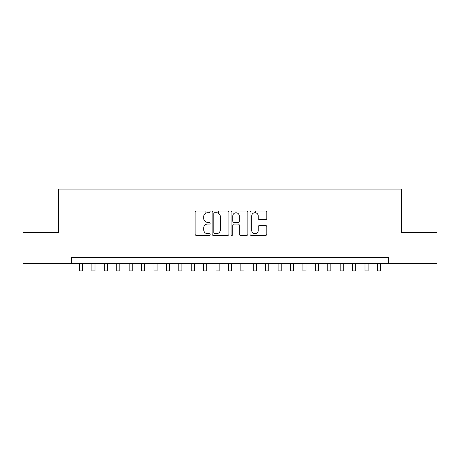 <?xml version="1.0" encoding="UTF-8"?>
<svg xmlns="http://www.w3.org/2000/svg" width="460" height="460" viewBox="0 0 460 460"><rect width="100%" height="100%" fill="white"/><g stroke="black" fill="none" stroke-linecap="round" stroke-linejoin="round"><path stroke-width="0.69" d="M210.139 211.87A0.851 0.851 0 0 0 209.283 211.019L196.339 211.019A1.219 1.219 0 0 0 195.12 212.238L195.12 234.169A1.219 1.219 0 0 0 196.339 235.388L209.283 235.388A0.851 0.851 0 0 0 210.139 234.537A0.851 0.851 0 0 0 209.283 233.68L207.609 233.68A3.898 3.898 0 0 1 203.711 229.781L203.711 227.953A3.898 3.898 0 0 1 207.609 224.054L209.283 224.054A0.851 0.851 0 0 0 210.139 223.203A0.851 0.851 0 0 0 209.283 222.352L207.609 222.352A3.898 3.898 0 0 1 203.711 218.454L203.711 216.625A3.898 3.898 0 0 1 207.609 212.727L209.283 212.727A0.851 0.851 0 0 0 210.139 211.87M265.61 219.61A1.219 1.219 0 0 0 266.829 218.391L266.829 212.238A1.219 1.219 0 0 0 265.61 211.019L251.235 211.019A1.219 1.219 0 0 0 250.016 212.238L250.016 234.169A1.219 1.219 0 0 0 251.235 235.388L265.61 235.388A1.219 1.219 0 0 0 266.829 234.169L266.829 226.74A1.219 1.219 0 0 0 265.61 225.521L259.457 225.521A1.219 1.219 0 0 0 258.238 226.74L258.238 230.425A3.26 3.26 0 0 1 254.978 233.68A3.26 3.26 0 0 1 251.718 230.425L251.718 215.981A3.26 3.26 0 0 1 254.978 212.727A3.26 3.26 0 0 1 258.238 215.981L258.238 218.391A1.219 1.219 0 0 0 259.457 219.61L265.61 219.61M71.725 263.545L23 263.545L23 232.513L58.69 232.513L58.69 189.066L401.31 189.066L401.31 232.513L437 232.513L437 263.545L388.274 263.545L388.274 257.341L71.725 257.341L71.725 263.545L388.274 263.545M228.936 212.238A1.219 1.219 0 0 0 227.717 211.019L213.336 211.019A1.219 1.219 0 0 0 212.117 212.238L212.117 234.169A1.219 1.219 0 0 0 213.336 235.388L227.717 235.388A1.219 1.219 0 0 0 228.936 234.169L228.936 212.238M232.283 211.019L246.663 211.019A1.219 1.219 0 0 1 247.882 212.238L247.882 234.169A1.219 1.219 0 0 1 246.663 235.388L240.511 235.388A1.219 1.219 0 0 1 239.292 234.169L239.292 225.273A1.219 1.219 0 0 0 238.073 224.054L233.99 224.054A1.219 1.219 0 0 0 232.771 225.273L232.771 234.537A0.851 0.851 0 0 1 231.92 235.388A0.851 0.851 0 0 1 231.064 234.537L231.064 212.238A1.219 1.219 0 0 1 232.283 211.019M214.676 212.727A0.851 0.851 0 0 0 213.825 213.578L213.825 232.829A0.851 0.851 0 0 0 214.676 233.68L216.441 233.68A3.898 3.898 0 0 0 220.346 229.781L220.346 216.625A3.898 3.898 0 0 0 216.441 212.727L214.676 212.727M239.292 216.045A3.26 3.26 0 0 0 236.032 212.784A3.26 3.26 0 0 0 232.771 216.045L232.771 221.133A1.219 1.219 0 0 0 233.99 222.352L238.073 222.352A1.219 1.219 0 0 0 239.292 221.133L239.292 216.045M79.482 263.545L79.482 270.934L82.587 270.934L82.587 263.545M91.896 263.545L91.896 270.934L95.001 270.934L95.001 263.545M104.311 263.545L104.311 270.934L107.416 270.934L107.416 263.545M116.725 263.545L116.725 270.934L119.83 270.934L119.83 263.545M129.139 263.545L129.139 270.934L132.244 270.934L132.244 263.545M141.553 263.545L141.553 270.934L144.653 270.934L144.653 263.545M153.968 263.545L153.968 270.934L157.067 270.934L157.067 263.545M166.382 263.545L166.382 270.934L169.481 270.934L169.481 263.545M178.79 263.545L178.79 270.934L181.895 270.934L181.895 263.545M191.205 263.545L191.205 270.934L194.31 270.934L194.31 263.545M205.919 213.112L205.919 211.019M203.619 263.545L203.619 270.934L206.724 270.934L206.724 263.545M218.333 213.21L218.333 211.019M216.033 263.545L216.033 270.934L219.138 270.934L219.138 263.545M228.447 263.545L228.447 270.934L231.552 270.934L231.552 263.545M240.862 263.545L240.862 270.934L243.967 270.934L243.967 263.545M255.57 212.779L255.57 211.019M253.276 263.545L253.276 270.934L256.381 270.934L256.381 263.545M265.69 263.545L265.69 270.934L268.795 270.934L268.795 263.545M278.104 263.545L278.104 270.934L281.209 270.934L281.209 263.545M290.519 263.545L290.519 270.934L293.618 270.934L293.618 263.545M302.933 263.545L302.933 270.934L306.032 270.934L306.032 263.545M315.347 263.545L315.347 270.934L318.447 270.934L318.447 263.545M327.756 263.545L327.756 270.934L330.861 270.934L330.861 263.545M340.17 263.545L340.17 270.934L343.275 270.934L343.275 263.545M352.584 263.545L352.584 270.934L355.689 270.934L355.689 263.545M364.998 263.545L364.998 270.934L368.103 270.934L368.103 263.545M377.413 263.545L377.413 270.934L380.518 270.934L380.518 263.545"/></g></svg>
